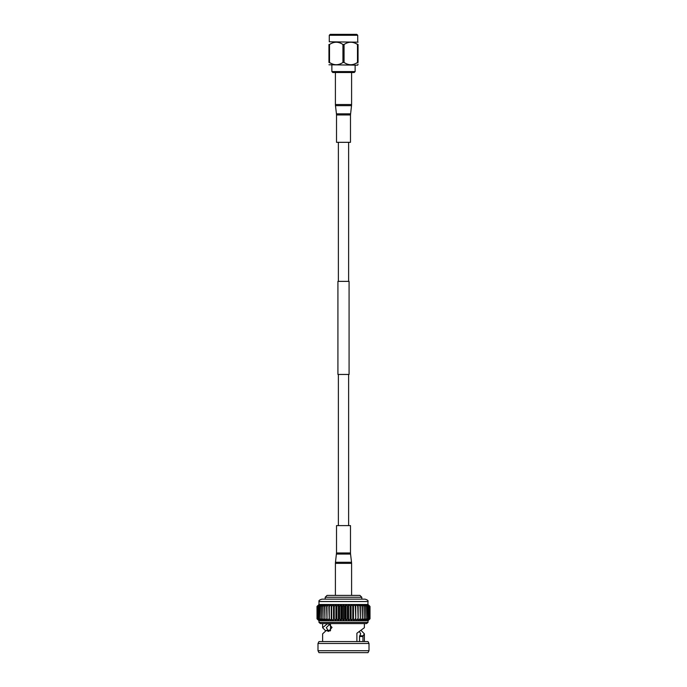 <?xml version="1.0" encoding="UTF-8"?>
<svg xmlns="http://www.w3.org/2000/svg" width="687" height="687" viewBox="0 0 687 687"><rect width="100%" height="100%" fill="white"/><g stroke="black" fill="none" stroke-linecap="round" stroke-linejoin="round"><path stroke-width="1.03" d="M348.618 281.369L348.618 142.321M338.382 281.369L338.382 142.321M349.082 374.449L337.918 374.449L337.918 281.369L349.082 281.369L349.082 374.449M348.618 525.598L348.618 374.449M338.382 525.598L338.382 374.449M350.482 114.952L336.518 114.952L336.518 142.321L350.482 142.321L350.482 114.952L351.529 105.643L335.471 105.643L335.402 104.527L351.598 104.527L351.529 105.643M336.518 552.966L350.482 552.966L350.482 525.598L336.518 525.598L336.518 552.966L335.471 562.275L351.529 562.275L350.55 554.074L336.45 554.074M343.5 623.59L320.46 623.59L318.983 622.396L368.017 622.396L366.54 623.59L343.5 623.59M318.983 601.546L368.017 601.546C368.447 600.661 367.459 599.863 365.063 599.158L321.937 599.158C319.541 599.863 318.553 600.661 318.983 601.546L318.983 604.508L316.999 606.423L319.12 604.508L316.999 606.423L317.025 618.807L316.999 606.423M325.191 597.269L327.055 595.406L359.945 595.406L361.809 597.269L325.191 597.269L325.191 599.158M329.863 623.976L326.291 627.712L328.206 630.417M322.624 641.564L322.624 633.843L326.308 630.417L329.331 630.417L330.009 630.984M368.017 652.65L318.983 652.65L317.995 650.735L369.005 650.735L368.017 652.65M317.995 643.47L318.983 641.564L368.017 641.564L369.005 643.47L317.995 643.47L317.995 650.735M364.376 623.59L364.376 627.712L356.888 633.242L356.888 641.564M363.148 635.81L362.959 636.514L359.541 636.488L359.722 635.793L363.148 635.81L364.376 633.843L361.405 630.778M362.959 641.564L362.959 636.514M368.017 601.546L367.88 604.508L369.735 606.423L369.735 618.807L367.88 620.722L369.975 618.807L369.975 606.423L368.017 604.508L370.001 606.423L370.001 618.807L368.017 620.722L343.5 620.722L344.651 618.807L344.651 606.423L343.5 604.508L342.349 606.423L340.941 604.508L339.593 606.423L338.399 604.508L336.87 606.423L335.926 604.508L334.217 606.423L333.53 604.508L331.675 606.423L331.246 604.508L329.253 606.423L329.09 604.508L326.995 606.423L327.098 604.508L324.917 606.423L325.286 604.508L323.036 606.423L323.663 604.508L321.387 606.423L322.272 604.508L319.979 606.423L321.104 604.508L318.82 606.423L320.185 604.508L317.815 606.423L319.524 604.508L317.265 606.423L319.12 604.508L331.246 604.508L331.246 620.722L331.246 618.807L333.53 620.722L333.77 606.423M368.017 622.396L368.017 620.722L370.001 618.807L370.001 606.423L367.88 604.508L331.246 604.508M369.735 606.423L367.476 604.508L369.185 606.423L366.815 604.508L368.352 606.423L365.896 604.508L367.244 606.423L364.728 604.508L365.879 606.423L363.337 604.508L364.265 606.423L361.714 604.508L362.427 606.423L359.902 604.508L360.383 606.423L357.91 604.508L358.15 606.423L355.754 604.508L355.754 606.423L353.47 604.508L353.23 606.423L351.074 604.508L350.602 606.423L348.601 604.508L347.888 606.423L346.059 604.508L344.651 606.423M369.735 618.807L369.658 606.423M369.185 606.423L369.185 618.807L369.056 606.423M368.352 606.423L368.352 618.807L368.18 606.423M367.244 606.423L367.244 618.807L367.021 606.423M365.879 606.423L365.879 618.807L365.613 606.423M364.265 606.423L364.265 618.807L363.964 606.423M362.427 606.423L362.427 618.807L362.083 606.423M360.383 606.423L360.383 618.807L360.005 606.423M358.15 606.423L358.15 618.807L357.747 606.423M355.754 606.423L355.754 618.807L355.325 606.423M353.23 606.423L353.23 618.807L352.783 618.807L352.783 606.423M350.602 606.423L350.602 618.807L350.13 618.807L350.13 606.423M347.888 606.423L347.888 618.807L347.407 618.807L347.407 606.423M345.132 606.423L345.132 618.807L344.651 618.807M342.349 606.423L342.349 618.807L341.868 618.807L341.868 606.423M339.593 606.423L339.593 618.807L339.112 618.807L339.112 606.423M336.87 606.423L336.87 618.807L336.398 618.807L336.398 606.423M334.217 606.423L334.217 618.807L333.77 618.807M331.675 606.423L331.675 618.807M329.253 606.423L329.253 618.807L328.85 606.423M326.995 606.423L326.995 618.807L326.617 606.423M324.917 606.423L324.917 618.807L324.573 606.423M323.036 606.423L323.036 618.807L322.735 606.423M321.387 606.423L321.387 618.807L321.121 606.423M319.979 606.423L319.979 618.807L319.756 606.423M318.82 606.423L318.82 618.807L318.648 606.423M317.944 606.423L317.944 618.807L317.815 606.423M317.342 606.423L317.342 618.807L317.265 606.423M342.349 618.807L343.5 620.722L318.983 620.722L317.265 618.807M369.185 618.807L367.476 620.722L369.658 618.807M368.352 618.807L366.815 620.722L369.056 618.807M367.244 618.807L365.896 620.722L368.18 618.807M365.879 618.807L364.728 620.722L367.021 618.807M364.265 618.807L363.337 620.722L365.613 618.807M362.427 618.807L361.714 620.722L363.964 618.807M360.383 618.807L359.902 620.722L362.083 618.807M358.15 618.807L357.91 620.722L360.005 618.807M355.754 618.807L355.754 620.722L357.747 618.807M353.23 618.807L353.47 620.722L355.325 618.807M350.602 618.807L351.074 620.722L352.783 618.807M347.888 618.807L348.601 620.722L350.13 618.807M345.132 618.807L346.059 620.722L347.407 618.807M339.593 618.807L340.941 620.722L341.868 618.807M336.87 618.807L338.399 620.722L339.112 618.807M334.217 618.807L335.926 620.722L336.398 618.807M329.253 618.807L331.246 620.722M326.995 618.807L329.09 620.722L328.85 618.807M324.917 618.807L327.098 620.722L326.617 618.807M323.036 618.807L325.286 620.722L324.573 618.807M321.387 618.807L323.663 620.722L322.735 618.807M319.979 618.807L322.272 620.722L321.121 618.807M318.82 618.807L321.104 620.722L319.756 618.807M317.944 618.807L320.185 620.722L318.648 618.807M317.342 618.807L319.524 620.722L317.815 618.807M316.999 618.807L318.983 620.722L318.983 622.396M326.308 630.417L328.558 631.413L332.019 627.429L328.446 623.607L327.321 623.822L322.624 627.712L325.595 630.778M333.53 604.508L333.53 620.722M335.926 604.508L335.926 620.722M338.399 604.508L338.399 620.722M340.941 604.508L340.941 620.722M343.5 604.508L343.5 620.722M346.059 604.508L346.059 620.722M348.601 604.508L348.601 620.722M351.074 604.508L351.074 620.722M353.47 604.508L353.47 620.722M355.754 604.508L355.754 620.722M359.541 641.564L359.541 636.488M359.722 635.793L360.709 633.843L359.481 631.679M330.164 623.822L327.321 623.822M330.499 624.414L330.499 630.632M355.136 71.577L354.2 72.513L332.8 72.513L331.864 71.577L355.136 71.577L355.136 65.162M329.279 35.277L330.207 34.35L356.793 34.35L357.721 35.277L329.279 35.277L329.279 41.795L358.047 42.182M358.047 64.149L357.721 65.162L328.953 64.776M354.518 42.929L358.047 44.483L358.047 62.465C358.047 65.471 358.047 65.471 358.047 62.465C358.047 65.471 358.047 65.471 358.047 62.465L354.209 64.14M344.058 62.465C348.515 65.471 352.989 65.471 357.48 62.465L357.48 44.483C353.024 41.486 348.549 41.486 344.058 44.483L344.058 62.465L342.942 62.465L342.942 44.483L344.058 44.483M358.047 44.483C358.047 41.486 358.047 41.486 358.047 44.483C358.047 41.486 358.047 41.486 358.047 44.483M332.68 64.097L328.953 62.465L328.953 44.483L329.52 44.483L329.52 62.465C333.976 65.471 338.451 65.471 342.942 62.465M334.466 64.604L332.791 64.14M328.953 62.465C328.953 65.471 328.953 65.471 328.953 62.465C328.953 65.471 328.953 65.471 328.953 62.465M328.953 44.483C328.953 41.486 328.953 41.486 328.953 44.483C328.953 41.486 328.953 41.486 328.953 44.483M342.942 44.483C338.485 41.486 334.011 41.486 329.52 44.483M336.518 114.952L336.45 113.844L350.55 113.844M351.529 562.275L351.598 563.383L335.402 563.383L335.402 595.406M335.402 104.527L335.402 72.513M336.45 113.844L335.471 105.643M351.598 104.527L351.598 72.513M335.402 563.383L335.471 562.275M350.482 552.966L350.55 554.074M351.598 563.383L351.598 595.406M361.809 597.269L361.809 599.158M369.005 643.47L369.005 650.735M364.376 633.843L364.376 641.564M322.624 623.59L322.624 627.712M331.864 65.162L331.864 71.577M357.721 35.277L357.721 41.795"/></g></svg>
